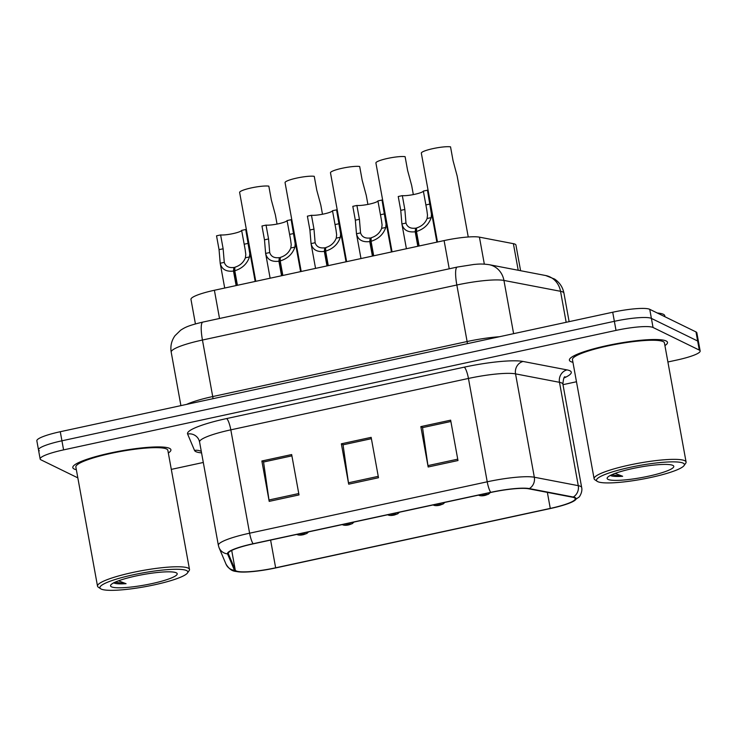 <?xml version="1.0" encoding="UTF-8"?>
<svg xmlns="http://www.w3.org/2000/svg" width="737" height="737" viewBox="0 0 737 737"><rect width="100%" height="100%" fill="white"/><g stroke="black" fill="none" stroke-linecap="round" stroke-linejoin="round"><path stroke-width="1.11" d="M195.425 323.921L190.966 299.369A31.157 4.873 -10.3 0 1 214.393 290.267L444.098 240.584A31.157 4.873 -10.3 0 1 479.428 237.148L513.385 243.671A31.157 4.873 -10.3 0 1 515.089 244.187A31.157 4.873 -10.3 0 1 515.937 245.062L520.598 270.719M666.137 340.964A49.858 7.803 169.7 0 0 611.931 344.575A49.858 7.803 169.7 0 0 569.397 360.19A49.858 7.803 169.7 0 0 570.751 361.591A49.858 7.803 169.7 0 0 572.944 362.3A49.858 7.803 169.7 0 1 570.751 361.591A49.858 7.803 169.7 0 1 569.397 360.19A49.858 7.803 169.7 0 1 611.931 344.575A49.858 7.803 169.7 0 1 666.137 340.964A49.858 7.803 169.7 0 1 667.501 342.364A49.858 7.803 169.7 0 0 666.137 340.964M169.547 448.363A49.858 7.803 169.7 0 0 115.341 451.984A49.858 7.803 169.7 0 0 72.806 467.599A49.858 7.803 169.7 0 0 74.161 468.999A49.858 7.803 169.7 0 0 76.353 469.709A49.858 7.803 169.7 0 1 74.161 468.999A49.858 7.803 169.7 0 1 72.806 467.599A49.858 7.803 169.7 0 1 115.341 451.984A49.858 7.803 169.7 0 1 169.547 448.363A49.858 7.803 169.7 0 1 170.91 449.763A49.858 7.803 169.7 0 0 169.547 448.363M574.353 497.761A33.239 5.196 -10.3 0 1 575.265 498.7A33.239 5.196 -10.3 0 1 550.272 508.41L275.647 567.803A33.239 5.196 -10.3 0 1 235.287 570.162L228.35 553.717A33.239 5.196 -10.3 0 1 228.295 553.542A33.239 5.196 -10.3 0 1 253.288 543.832L490.916 492.436A33.239 5.196 -10.3 0 1 528.595 488.778L572.538 497.217A33.239 5.196 -10.3 0 1 574.353 497.761M575.155 497.595A34.068 5.334 169.7 0 0 573.285 497.033L529.341 488.594A34.068 5.334 169.7 0 0 490.722 492.344L253.095 543.74A34.068 5.334 169.7 0 0 227.53 553.874L234.467 570.309A34.068 5.334 169.7 0 0 240.308 572.004A34.068 5.334 169.7 0 0 275.841 567.905L550.465 508.502A34.068 5.334 169.7 0 0 571.23 502.376A34.068 5.334 169.7 0 0 575.155 497.595M667.897 361.987L676.723 360.071A31.157 4.873 169.7 0 0 700.15 350.969L698.501 341.885A31.157 4.873 169.7 0 0 697.644 341.01L651.397 318.402A31.157 4.873 169.7 0 0 614.363 321.314L61.936 440.8A31.157 4.873 169.7 0 0 38.499 449.902A31.157 4.873 169.7 0 0 39.356 450.777M664.921 345.589A49.858 7.803 169.7 0 0 667.501 342.364A49.858 7.803 169.7 0 1 664.921 345.589M168.331 452.997A49.858 7.803 169.7 0 0 170.91 449.763A49.858 7.803 169.7 0 1 168.331 452.997M171.306 469.386L203.301 462.468M562.985 384.677L576.481 381.757M700.15 350.969A31.157 4.873 169.7 0 0 699.302 350.093L653.046 327.486A31.157 4.873 169.7 0 0 616.012 330.397L63.585 449.883A31.157 4.873 169.7 0 0 40.148 458.985A31.157 4.873 169.7 0 0 41.005 459.86L77.836 477.871M428.169 466.991L420.836 426.612L450.639 420.164L457.981 460.542L428.169 466.991A8.31 1.704 77.8 0 1 427.948 465.6L457.732 459.16M269.198 501.372L261.865 460.993L291.668 454.554L299.01 494.923L269.198 501.372A8.31 1.704 77.8 0 1 268.977 499.981L298.752 493.541M348.684 484.181L341.351 443.803L371.153 437.354L378.496 477.733L348.684 484.181A8.31 1.704 77.8 0 1 348.463 482.79L378.238 476.351M422.771 427.58L450.878 421.472M261.865 460.993L263.791 461.942L291.907 455.862L263.56 462.016L268.977 499.981M343.276 444.77L371.393 438.662M341.351 443.803L343.276 444.752M371.402 438.69L343.046 444.826L348.463 482.79M420.836 426.612L422.762 427.552M450.887 421.5L422.531 427.626L427.948 465.6M649.748 309.319A31.157 4.873 169.7 0 0 612.714 312.23L60.277 431.716A31.157 4.873 169.7 0 0 36.85 440.818L38.499 449.902A31.157 4.873 169.7 0 1 61.936 440.8L614.363 321.314A31.157 4.873 169.7 0 1 651.397 318.402L697.644 341.01A31.157 4.873 169.7 0 1 698.501 341.885L696.852 332.802A31.157 4.873 169.7 0 0 695.995 331.926L649.748 309.319L653.046 327.486M429.266 200.215A15.578 2.441 -10.3 0 1 429.864 200.095M490.262 492.574L488.594 494.14L485.314 495.338A5.196 1.281 -102.6 0 1 485.103 495.319L486.871 494.509L481.906 495.586L485.379 494.831L485.103 495.319M468.244 236.992L457.152 175.977L453.052 160.694L450.537 146.847A15.578 2.441 -10.3 0 0 433.107 148.588A15.578 2.441 -10.3 0 0 421.334 153.149A15.578 2.441 -10.3 0 1 421.334 153.149L423.858 167.013M436.884 242.141L427.442 190.22A15.578 2.441 -10.3 0 1 427.451 190.238A15.578 2.441 -10.3 0 0 427.442 190.201L431.467 214.283L431.173 217.627C428.842 224.499 423.95 229.124 416.488 231.473L419.132 245.983M417.833 246.269L415.189 231.759C407.837 232.606 403.406 230.008 401.905 223.956L400.753 210.358L398.238 196.521L402.328 195.637L404.843 209.474L405.986 223.071C407.321 227.088 410.527 228.783 415.594 228.157L418.846 246.047M406.409 248.738L401.905 223.956L405.986 223.071L405.875 222.583M416.488 231.473L416.552 227.945C421.684 226.37 425.194 223.219 427.101 218.502L427.497 215.14L426.852 210.202L423.351 191.086A11.424 1.787 169.7 0 1 414.765 194.301A11.424 1.787 169.7 0 1 402.328 195.637M415.189 231.759L415.594 228.157M427.442 190.201L423.351 191.086M597.735 481.639A44.662 6.983 169.7 0 0 642.811 479.068A44.662 6.983 169.7 0 0 684.047 465.6A44.662 6.983 169.7 0 0 683.181 463.158A44.662 6.983 169.7 0 0 631.176 467.101A44.662 6.983 169.7 0 0 597.265 481.372A44.662 6.983 169.7 0 0 597.735 481.639M684.047 465.6L685.705 463.269A46.744 7.315 169.7 0 0 686.083 462.025A46.744 7.315 169.7 0 0 684.802 460.708A46.744 7.315 169.7 0 0 633.986 464.098A46.744 7.315 169.7 0 0 594.105 478.737A46.744 7.315 169.7 0 0 594.888 479.769L597.265 481.372M686.083 462.025L664.433 342.917A46.744 7.315 169.7 0 0 663.153 341.609A46.744 7.315 169.7 0 0 612.336 344.999A46.744 7.315 169.7 0 0 572.456 359.638L594.105 478.737M664.958 316.753L664.774 315.749A51.931 8.125 169.7 0 0 663.355 314.284A51.931 8.125 169.7 0 0 657.284 313.004M610.236 475.374L610.595 475.577C612.465 476.434 616.482 476.673 622.654 476.286L615.073 473.403M672.853 465.397A33.865 5.297 169.7 0 0 638.675 467.341A33.865 5.297 169.7 0 0 607.408 477.558A33.865 5.297 169.7 0 0 608.062 479.409A33.865 5.297 169.7 0 0 647.491 476.415A33.865 5.297 169.7 0 0 673.213 465.591A33.865 5.297 169.7 0 0 672.853 465.397M622.654 476.286L611.673 474.785M101.144 589.047A44.662 6.983 169.7 0 0 146.221 586.477A44.662 6.983 169.7 0 0 187.456 573.008A44.662 6.983 169.7 0 0 186.59 570.567A44.662 6.983 169.7 0 0 134.585 574.51A44.662 6.983 169.7 0 0 100.674 588.78A44.662 6.983 169.7 0 0 101.144 589.047M187.456 573.008L189.114 570.678A46.744 7.315 169.7 0 0 189.492 569.434A46.744 7.315 169.7 0 0 188.211 568.116A46.744 7.315 169.7 0 0 137.395 571.507A46.744 7.315 169.7 0 0 97.514 586.145A46.744 7.315 169.7 0 0 98.297 587.177L100.674 588.78M189.492 569.434L167.843 450.325A46.744 7.315 169.7 0 0 166.571 449.008A46.744 7.315 169.7 0 0 115.746 452.398A46.744 7.315 169.7 0 0 75.865 467.037L97.514 586.145M113.645 582.774L114.005 582.985C115.875 583.842 119.891 584.082 126.064 583.695L118.491 580.811M176.263 572.796A33.865 5.297 169.7 0 0 142.084 574.749A33.865 5.297 169.7 0 0 110.817 584.957A33.865 5.297 169.7 0 0 111.471 586.818A33.865 5.297 169.7 0 0 150.901 583.824A33.865 5.297 169.7 0 0 176.622 572.999A33.865 5.297 169.7 0 0 176.263 572.796M126.064 583.695L115.083 582.193M383.839 210.045A15.578 2.441 -10.3 0 1 384.438 209.925M444.835 502.404L443.177 503.961L439.888 505.167A5.196 1.281 -102.6 0 1 439.676 505.149L441.445 504.338L436.479 505.407L439.952 504.661L439.676 505.149M338.412 219.866A15.578 2.441 -10.3 0 1 339.011 219.746M399.417 512.233L397.75 513.79L394.461 514.988A5.196 1.281 -102.6 0 1 394.249 514.97L396.018 514.159L391.052 515.237L394.535 514.481L394.249 514.97M292.985 229.695A15.578 2.441 -10.3 0 1 293.584 229.576M353.99 522.054L352.323 523.611L349.034 524.818A5.196 1.281 -102.6 0 1 348.822 524.799L350.591 523.989L345.625 525.057L349.108 524.311L348.822 524.799A5.196 0.848 78.2 0 1 348.748 524.882A5.196 0.848 78.2 0 1 348.601 524.845M247.558 239.516A15.578 2.441 -10.3 0 1 248.157 239.405M308.563 531.884L306.896 533.441L303.607 534.638A5.196 1.281 -102.6 0 1 303.395 534.62L305.164 533.809L300.199 534.887L303.681 534.132L303.395 534.62M382.024 200.059A15.578 2.441 -10.3 0 0 382.015 200.04A15.578 2.441 -10.3 0 1 382.015 200.04L386.041 224.112L385.746 227.447C383.415 234.329 378.523 238.945 371.07 241.303L373.705 255.813M372.406 256.089L369.762 241.579C362.411 242.427 357.979 239.829 356.478 233.776L355.335 220.188L352.811 206.342L356.901 205.457L359.416 219.304L360.559 232.901C361.895 236.918 365.101 238.604 370.167 237.977L373.419 255.868M360.983 258.558L356.478 233.776L360.559 232.901L360.448 232.404M371.07 241.303L371.126 237.775C376.257 236.199 379.767 233.049 381.674 228.332L382.07 224.969L381.425 220.022L377.924 200.915A11.424 1.787 169.7 0 1 369.338 204.121A11.424 1.787 169.7 0 1 356.901 205.457M369.762 241.579L370.167 237.977M391.458 251.971L382.015 200.04L377.924 200.915M336.597 209.888A15.578 2.441 -10.3 0 0 336.588 209.87A15.578 2.441 -10.3 0 1 336.588 209.87L340.623 233.933L340.319 237.277C337.988 244.15 333.096 248.774 325.643 251.124L328.278 265.633M326.979 265.919L324.335 251.409C316.984 252.257 312.552 249.659 311.051 243.606L309.909 230.008L307.384 216.171L311.475 215.287L313.99 229.124L315.132 242.722C316.468 246.738 319.674 248.433 324.741 247.807L327.993 265.698M315.556 268.388L311.051 243.606L315.132 242.722L315.021 242.233M325.643 251.124L325.699 247.595C330.83 246.02 334.34 242.869 336.247 238.152L336.643 234.79L335.998 229.852L332.498 210.736A11.424 1.787 169.7 0 1 323.912 213.951A11.424 1.787 169.7 0 1 311.475 215.287M324.335 251.409L324.741 247.807M346.031 261.792L336.588 209.87L332.498 210.736M291.17 219.709A15.578 2.441 -10.3 0 0 291.161 219.69A15.578 2.441 -10.3 0 1 291.161 219.69L295.196 243.763L294.892 247.098C292.561 253.979 287.67 258.595 280.217 260.953L282.851 275.463M281.552 275.739L278.908 261.23C271.557 262.077 267.126 259.479 265.624 253.427L264.482 239.838L261.967 225.992L266.048 225.107L268.563 238.954L269.705 252.551C271.041 256.568 274.247 258.254 279.314 257.628L282.566 275.518M270.129 278.208L265.624 253.427L269.705 252.551L269.595 252.054M280.217 260.953L280.272 257.425C285.403 255.85 288.913 252.699 290.82 247.982L291.216 244.62L290.571 239.672L287.071 220.566A11.424 1.787 169.7 0 1 278.485 223.772A11.424 1.787 169.7 0 1 266.048 225.107M278.908 261.23L279.314 257.628M300.604 271.621L291.161 219.69L287.071 220.566M255.177 281.442L245.734 229.52A15.578 2.441 -10.3 0 1 245.743 229.539A15.578 2.441 -10.3 0 0 245.734 229.502L249.769 253.583L249.465 256.927C247.135 263.8 242.243 268.425 234.79 270.774L237.425 285.283M236.126 285.569L233.491 271.059C226.13 271.907 221.699 269.309 220.197 263.256L219.055 249.659L216.54 235.822L220.621 234.937L223.136 248.774L224.278 262.372C225.614 266.389 228.82 268.084 233.887 267.457L237.139 285.348M224.702 288.038L220.197 263.256L224.278 262.372L224.168 261.884M234.79 270.774L234.845 267.245C239.976 265.67 243.496 262.519 245.393 257.803L245.79 254.44L245.145 249.502L241.644 230.386A11.424 1.787 169.7 0 1 233.058 233.601A11.424 1.787 169.7 0 1 220.621 234.937M233.491 271.059L233.887 267.457M245.734 229.502L241.644 230.386M413.328 194.596L411.67 185.475L407.625 170.523L405.11 156.677A15.578 2.441 -10.3 0 0 387.68 158.409A15.578 2.441 -10.3 0 0 375.907 162.969A15.578 2.441 -10.3 0 1 375.907 162.969L378.431 176.834M367.901 204.425L366.243 195.305L362.199 180.344L359.684 166.498A15.578 2.441 -10.3 0 0 342.254 168.239A15.578 2.441 -10.3 0 0 330.48 172.799L346.63 261.663M333.004 186.664L330.489 172.817A15.578 2.441 -10.3 0 1 330.48 172.799M322.474 214.246L320.816 205.126L316.772 190.174L314.257 176.327A15.578 2.441 -10.3 0 0 296.827 178.059A15.578 2.441 -10.3 0 0 285.053 182.619L301.203 271.492M287.577 196.484L285.062 182.638A15.578 2.441 -10.3 0 1 285.053 182.619M277.048 224.076L275.389 214.955L271.345 199.994L268.83 186.148A15.578 2.441 -10.3 0 0 251.4 187.889A15.578 2.441 -10.3 0 0 239.626 192.449A15.578 2.441 -10.3 0 1 239.626 192.449L242.151 206.314M518.212 270.258L513.385 243.671M484.329 264.113L479.428 237.148M449.229 268.802L444.098 240.584M219.525 318.485L214.393 290.267M550.272 508.41L547.361 492.38M201.56 452.896A51.931 8.125 -10.3 0 1 195.876 451.643A51.931 8.125 -10.3 0 1 194.54 450.454L187.603 434.019A51.931 8.125 -10.3 0 1 226.572 418.57L464.199 367.173A51.931 8.125 -10.3 0 1 523.077 361.462L567.011 369.891A51.931 8.125 -10.3 0 1 564.026 377.97M253.095 543.74A10.382 2.137 -102.2 0 1 249.603 533.201L487.221 481.805A41.548 6.504 -10.3 0 1 534.325 477.235L578.269 485.665A41.548 6.504 -10.3 0 1 580.544 486.356A41.548 6.504 -10.3 0 1 581.677 487.526L562.893 384.161A41.548 6.504 169.7 0 0 561.76 382.991A41.548 6.504 169.7 0 0 559.484 382.31L515.541 373.871A41.548 6.504 169.7 0 0 468.446 378.45L230.819 429.846A41.548 6.504 169.7 0 0 199.58 441.979L199.008 440.072A10.382 10.254 -22.9 0 0 187.603 434.019M573.285 497.033A10.382 9.517 100.9 0 0 578.269 485.665L559.484 382.31A10.382 9.517 -79.1 0 1 567.011 369.891M464.199 367.173A10.382 2.137 77.8 0 1 468.446 378.45L487.221 481.805A10.382 2.137 77.8 0 0 490.722 492.344M227.53 553.874A10.382 10.254 157.1 0 1 219.055 547.683L218.364 545.343A41.548 6.504 -10.3 0 1 249.603 533.201L230.819 429.846A10.382 2.137 77.8 0 0 226.572 418.57M523.077 361.462A10.382 9.517 -79.1 0 0 515.541 373.871L534.325 477.235A10.382 9.517 100.9 0 1 529.341 488.594M234.467 570.309A10.382 10.254 157.1 0 1 226.001 564.127L219.055 547.683M699.302 350.093L695.995 331.926M616.012 330.397L612.714 312.23M63.585 449.883L60.277 431.716M201.302 451.459A10.382 10.254 -22.9 0 0 194.54 450.454M235.287 570.162L231.704 550.438M275.647 567.803L270.608 540.092M545.712 275.537A20.774 19.024 100.9 0 1 560.535 291.299L503.942 280.438A41.548 6.504 169.7 0 0 456.839 285.007L202.445 340.033A41.548 6.504 169.7 0 0 171.205 352.175C170.229 346.169 171.481 340.678 174.982 335.722L180.639 330.204C184.554 327.753 187.262 325.745 202.868 322.087L457.262 267.061L474.121 264.426C477.161 264.288 480.515 263.478 489.128 264.675L545.712 275.537L554.602 279.074C559.632 282.483 562.746 287.181 563.943 293.151A41.548 6.504 169.7 0 0 562.81 291.99A41.548 6.504 169.7 0 0 560.535 291.299L566.163 322.299M489.128 264.675A20.774 19.024 100.9 0 1 503.942 280.438L513.615 333.668M457.262 267.061A20.774 4.265 77.8 0 0 456.839 285.007L467.111 341.535A41.548 6.504 -10.3 0 1 499.428 336.735M202.868 322.087A20.774 4.265 77.8 0 0 202.445 340.033L212.717 396.561L467.111 341.535A5.196 1.069 -102.2 0 1 467.387 343.663M186.608 404.392A41.548 6.504 -10.3 0 1 212.717 396.561A5.196 1.069 -102.2 0 1 212.993 398.68M404.843 209.474L400.753 210.358M431.173 217.627L427.101 218.502M429.957 204.048L425.866 204.932M359.416 219.304L355.335 220.188M385.746 227.447L381.674 228.332M384.53 213.868L380.439 214.753M313.99 229.124L309.909 230.008M340.319 237.277L336.247 238.152M339.103 223.698L335.013 224.582M268.563 238.954L264.482 239.838M294.892 247.098L290.82 247.982M293.676 233.518L289.586 234.403M223.136 248.774L219.055 249.659M249.465 256.927L245.393 257.803M248.249 243.348L244.159 244.233M240.308 572.004C235.333 571 231.372 572.677 226.001 564.127M571.23 502.376L578.987 497.107C578.941 497.586 582.801 492.371 581.677 487.526M40.148 458.985L38.499 449.902M218.364 545.343L199.58 441.979M565.012 376.782C564.045 376.561 563.344 379.021 562.893 384.161M563.943 293.151L569.121 321.654M171.205 352.175L180.915 405.626M478.534 495.117L478.709 495.209C480.174 495.955 482.284 496.019 485.029 495.402M421.334 153.149L437.483 242.012M433.107 504.937L433.282 505.029C434.747 505.775 436.857 505.84 439.602 505.232M387.68 514.767L387.855 514.859C389.32 515.605 391.43 515.67 394.175 515.052M342.254 524.587L342.429 524.68C343.893 525.426 346.003 525.499 348.748 524.882M296.827 534.417L297.002 534.509C298.467 535.255 300.576 535.32 303.322 534.703M375.907 162.969L392.056 251.842M239.626 192.449L255.776 281.313"/></g></svg>
